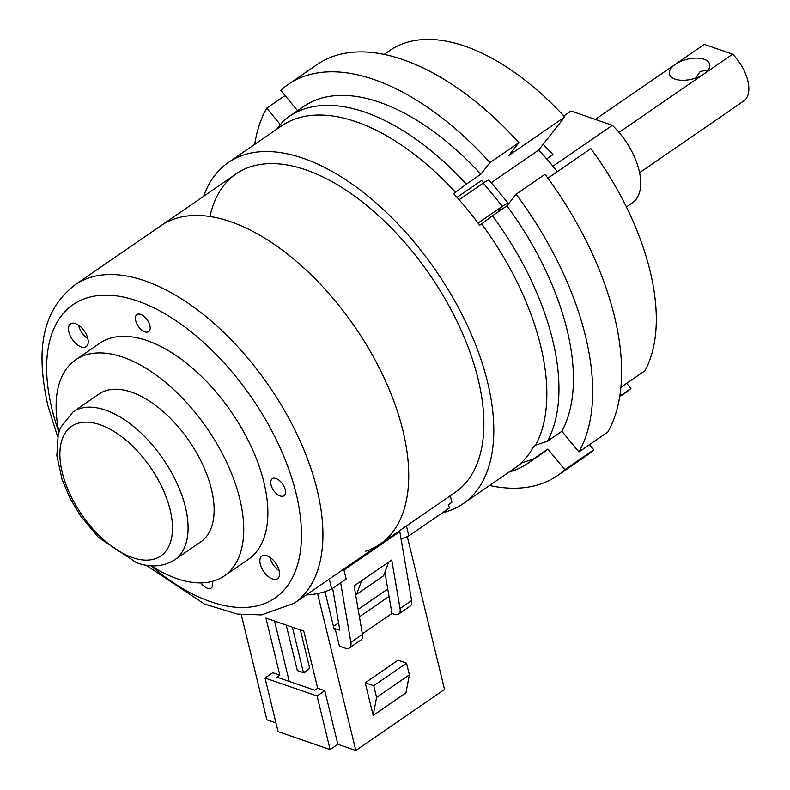 <?xml version="1.0" encoding="UTF-8"?>
<svg xmlns="http://www.w3.org/2000/svg" width="790" height="790" viewBox="0 0 790 790"><rect width="100%" height="100%" fill="white"/><g stroke="black" fill="none" stroke-linecap="round" stroke-linejoin="round"><path stroke-width="1.19" d="M402.93 430.659A193.264 102.414 55.5 0 1 380.069 544.113A193.264 102.414 -124.5 0 0 402.93 430.659A193.264 102.414 -124.5 0 0 295.519 260.611A193.264 102.414 -124.5 0 0 160.874 225.743A193.264 102.414 55.5 0 1 295.519 260.611A193.264 102.414 55.5 0 1 402.93 430.659M135.692 320.661A10.349 5.49 -124.5 0 0 135.781 320.987A17.252 17.252 0 0 0 142.269 330.418A10.349 5.49 -124.5 0 0 149.883 325.559A10.349 5.49 -124.5 0 0 140.66 314.371A10.349 5.49 -124.5 0 0 135.692 320.661M200.887 582.892A17.252 17.252 0 0 0 204.778 586.822A10.349 5.49 -124.5 0 0 212.392 581.963A10.349 5.49 -124.5 0 0 212.243 581.41M87.868 338.752A13.805 7.317 55.5 0 1 78.536 325.352A13.805 7.317 55.5 0 1 78.477 325.115M68.888 331.988A13.805 7.317 55.5 0 1 70.527 323.89A13.805 7.317 55.5 0 1 80.145 326.379A13.805 7.317 55.5 0 1 87.809 338.525A13.805 7.317 55.5 0 1 86.179 346.622A13.805 7.317 55.5 0 1 76.561 344.134A13.805 7.317 55.5 0 1 68.888 331.988M279.245 570.874A13.805 7.317 55.5 0 1 269.913 557.463A13.805 7.317 55.5 0 1 269.854 557.236M260.275 564.109A13.805 7.317 55.5 0 1 261.905 556.002A13.805 7.317 55.5 0 1 271.523 558.49A13.805 7.317 55.5 0 1 279.196 570.637A13.805 7.317 55.5 0 1 277.557 578.744A13.805 7.317 55.5 0 1 267.938 576.256A13.805 7.317 55.5 0 1 260.275 564.109M275.987 478.503A10.349 5.49 -124.5 0 0 271.108 485.119A17.252 17.252 0 0 0 277.596 494.55A10.349 5.49 -124.5 0 0 280.243 495.982A10.349 5.49 -124.5 0 0 285.21 489.691A10.349 5.49 -124.5 0 0 275.987 478.503M361.603 580.729L356.616 594.347L383.614 575.762L388.601 562.144M356.616 594.347L355.51 593.962M349.506 565.156L349.723 566.065M376.504 546.571L376.721 547.48M369.305 552.585L369.078 551.677M365.197 551.341A193.264 102.414 -124.5 0 0 380.069 544.113L294.245 603.205A193.264 102.414 55.5 0 0 317.106 489.741A193.264 102.414 55.5 0 0 209.696 319.693A193.264 102.414 55.5 0 0 75.05 284.825L236.092 173.958M300.368 629.946L309.719 668.34L304.061 673.001L301.829 672.093M292.369 627.191L303.459 672.655L297.307 670.532L286.227 625.068M304.061 673.001L303.459 672.655L309.719 668.34M351.629 564.702L350.651 564.366M203.642 196.295A207.069 109.731 55.5 0 1 215.196 174.886A207.069 109.731 55.5 0 1 228.261 162.582A207.069 109.731 55.5 0 1 426.254 257.293A207.069 109.731 55.5 0 1 476.173 491.41A207.069 109.731 55.5 0 1 463.108 503.704A207.069 109.731 55.5 0 1 442.43 512.759M589.518 444.612L593.784 449.796L564.86 469.714L547.826 449.046L533.359 459.01L521.528 462.999A207.069 109.731 55.5 0 1 516.146 467.186L463.108 503.704M521.528 462.999L519.603 464.322A207.069 109.731 55.5 0 0 527.276 456.225A207.069 109.731 55.5 0 0 533.645 446.528L535.571 445.204L547.401 441.215L561.868 431.261L578.902 451.92L607.836 432.002A237.444 125.827 55.5 0 0 545.011 174.314L516.087 194.231A237.444 125.827 55.5 0 1 578.902 451.92M552.951 166.236L612.378 125.314A55.221 29.26 55.5 0 1 636.019 199.426A55.221 29.26 55.5 0 1 632.533 202.704L626.421 206.911M563.793 115.942L569.906 111.736A55.221 29.26 55.5 0 1 571.022 111.035L612.378 125.314M563.833 115.982L571.022 111.035M546.729 158.918L552.951 154.633L543.164 144.294M516.087 194.231L506.913 205.844A210.525 111.558 55.5 0 1 561.868 431.261M506.913 205.844L492.456 215.808A210.525 111.558 55.5 0 1 547.401 441.215M492.456 215.808L481.633 223.935A207.069 109.731 55.5 0 1 535.571 445.204M297.553 110.689L280.796 90.356A237.444 125.827 55.5 0 1 288.182 84.461L317.106 64.543A237.444 125.827 55.5 0 1 518.921 142.664L508.809 155.472L564.731 116.969A207.76 110.096 55.5 0 0 389.865 50.491L384.118 54.451M288.182 84.461A237.444 125.827 55.5 0 1 489.988 162.582L518.921 142.664M276.776 129.185L283.363 120.979A210.525 111.558 55.5 0 1 288.982 116.594L303.449 106.63A210.525 111.558 55.5 0 1 480.824 174.195L489.988 162.582M288.982 116.594A210.525 111.558 55.5 0 1 466.357 184.149L480.824 174.195M228.261 162.582L281.299 126.074A207.069 109.731 55.5 0 1 455.534 192.276L466.357 184.149M280.391 124.692L266.753 108.151L285.072 95.541M254.686 144.392A237.444 125.827 55.5 0 1 266.753 108.151M491.262 182.697L538.553 150.149L564.731 116.969M557.286 171.716A131.15 69.5 -124.5 0 0 538.553 150.149M457.035 197.382L481.584 180.476A176.012 93.269 55.5 0 1 483.727 182.786M481.633 223.935L479.708 225.259A207.069 109.731 55.5 0 0 453.608 193.609L455.534 192.276M620.95 387.258L644.976 370.717A207.76 110.096 55.5 0 0 590.831 148.619L547.885 178.185M626.658 383.328L630.933 388.512L619.834 396.146M593.784 449.796A237.444 125.827 55.5 0 1 586.397 455.692L557.473 475.61A237.444 125.827 55.5 0 1 489.533 485.504M564.86 469.714A237.444 125.827 55.5 0 1 557.473 475.61M547.826 449.046A210.525 111.558 55.5 0 1 542.207 453.44L527.74 463.394A210.525 111.558 55.5 0 1 511.92 471.146L509.037 472.084M533.359 459.01A210.525 111.558 55.5 0 1 527.74 463.394M209.972 216.539A193.264 102.414 55.5 0 1 406.317 244.288A193.264 102.414 55.5 0 1 450.231 495.419M401.043 538.859A203.623 107.904 -124.5 0 0 408.855 535.877L449.352 507.99L448.523 504.593L451.9 502.272L450.31 495.755M630.933 388.512A207.76 110.096 55.5 0 1 625.502 392.739L619.745 396.699M695.644 78.062L700.217 71.465L706.714 70.29M595.285 119.409L675.361 64.286A20.708 10.25 166.3 0 1 696.257 58.085A20.708 10.25 166.3 0 1 709.667 64.276A20.708 10.25 166.3 0 1 703.742 74.082L732.676 54.164L704.285 44.368L675.361 64.286A20.708 10.25 166.3 0 0 669.436 74.082A20.708 10.25 166.3 0 0 682.846 80.284A20.708 10.25 166.3 0 0 703.742 74.082L619.034 132.404M639.604 172.684L744.042 100.784A34.513 18.288 -124.5 0 0 747.814 80.738A34.513 18.288 -124.5 0 0 732.676 54.164M265.035 678.027L272.748 672.715L279.848 675.164L276.954 677.158L314.795 690.223L317.689 688.228L324.789 690.687L317.076 695.99L265.035 678.027L278.1 731.639L330.141 749.601L317.076 695.99M407.285 536.578L444.543 689.423L355.836 750.5L337.853 744.299L330.141 749.601M337.853 744.299L324.789 690.687M329.292 579.07L331.711 588.985A203.623 107.904 55.5 0 1 306.283 594.91M343.759 569.116L346.178 579.021L331.711 588.985M384.898 572.266L391.968 613.435L394.585 614.344A11.04 5.856 -124.5 0 0 398.575 614.116A11.04 5.856 -124.5 0 0 400.056 608.498L391.731 559.992L354.118 585.874L362.452 634.39A11.04 5.856 55.5 0 1 360.961 640.009L349.397 647.968A11.04 5.856 -124.5 0 0 350.879 642.349L340.658 582.823M400.056 608.498L411.63 600.528A11.04 5.856 55.5 0 1 410.138 606.147L398.575 614.116M391.968 613.435L362.353 633.827M359.43 616.802L389.045 596.42M332.659 588.333L339.868 630.272L335.138 628.643L339.394 646.121L345.408 648.195A11.04 5.856 -124.5 0 0 349.397 647.968M411.63 600.528L399.789 531.601L398.762 531.245M343.976 570.024L399.789 531.601M396.165 534.099L397.064 532.411M387.772 588.985L358.156 609.367M338.584 622.846L333.459 626.371M324.986 591.631L334.17 629.304L335.138 628.643M377.966 545.564L378.933 545.9L376.712 547.431M369.295 552.536L349.713 566.015M408.855 535.877L406.435 525.962M379.635 544.409L379.862 545.317M383.979 541.427L384.197 542.335M409.368 674.808L406.524 663.156L398.012 660.213L365.227 682.787L373.176 715.414L405.961 692.85L409.368 674.808L376.583 697.382L373.176 715.414M406.524 663.156L373.739 685.72L376.583 697.382M373.739 685.72L365.227 682.787M355.836 750.5L317.57 593.567M275.977 722.929L266.892 719.799L241.256 614.61M317.689 688.228L303.765 631.121L265.924 618.057L279.848 675.164M289.249 681.405L274.535 621.029M508.385 203.998A13.805 1.896 140.5 0 0 508.375 203.455A13.805 1.896 140.5 0 0 502.41 206.309L478.069 223.066M499.754 210.782L498.658 211.049L502.41 206.309L483.273 183.092A13.805 1.896 -39.5 0 1 489.237 180.248L508.375 203.455M459.118 199.722L483.273 183.092M174.787 559.745L200.818 541.822A89.734 47.548 -124.5 0 0 202.813 464.895A89.734 47.548 -124.5 0 0 131.466 392.156A89.734 47.548 -124.5 0 0 99.056 394.003L73.016 411.926A89.734 47.548 55.5 0 1 105.435 410.079A89.734 47.548 55.5 0 1 176.772 482.828A89.734 47.548 55.5 0 1 174.787 559.745C163.323 566.815 150.554 567.803 136.492 562.707L98.266 537.22L80.373 515.613L70.201 498.628L62.163 479.826L56.85 455.662L58.213 434.49L60.514 427.578L73.016 411.926M151.078 565.768A131.15 69.5 -124.5 0 0 176.93 578.626A131.15 69.5 -124.5 0 0 224.301 575.93L248.416 559.34A131.15 69.5 -124.5 0 0 251.329 446.913A131.15 69.5 -124.5 0 0 147.049 340.599A131.15 69.5 -124.5 0 0 99.678 343.295L75.564 359.894A131.15 69.5 -124.5 0 0 58.924 431.913M224.301 575.93A131.15 69.5 -124.5 0 0 227.214 463.513A131.15 69.5 -124.5 0 0 122.944 357.189A131.15 69.5 -124.5 0 0 75.564 359.894M58.855 432.16A178.086 94.366 55.5 0 1 51.992 409.181A178.086 94.366 55.5 0 1 137.391 300.97A178.086 94.366 55.5 0 1 296.092 493.454A178.086 94.366 55.5 0 1 150.831 565.759M350.879 642.349L362.452 634.39M132.384 557.582A78.684 41.702 -124.5 0 0 170.117 509.767A78.684 41.702 -124.5 0 0 99.994 424.714A78.684 41.702 -124.5 0 0 62.252 472.529A78.684 41.702 -124.5 0 0 132.384 557.582M75.05 284.825C38.809 313.028 36.982 355.776 47.844 405.468L57.68 436.84M146.031 565.176L204.452 604.034L237.405 614.067L261.49 614.906L294.245 603.205M455.277 492.328L380.069 544.113"/></g></svg>
